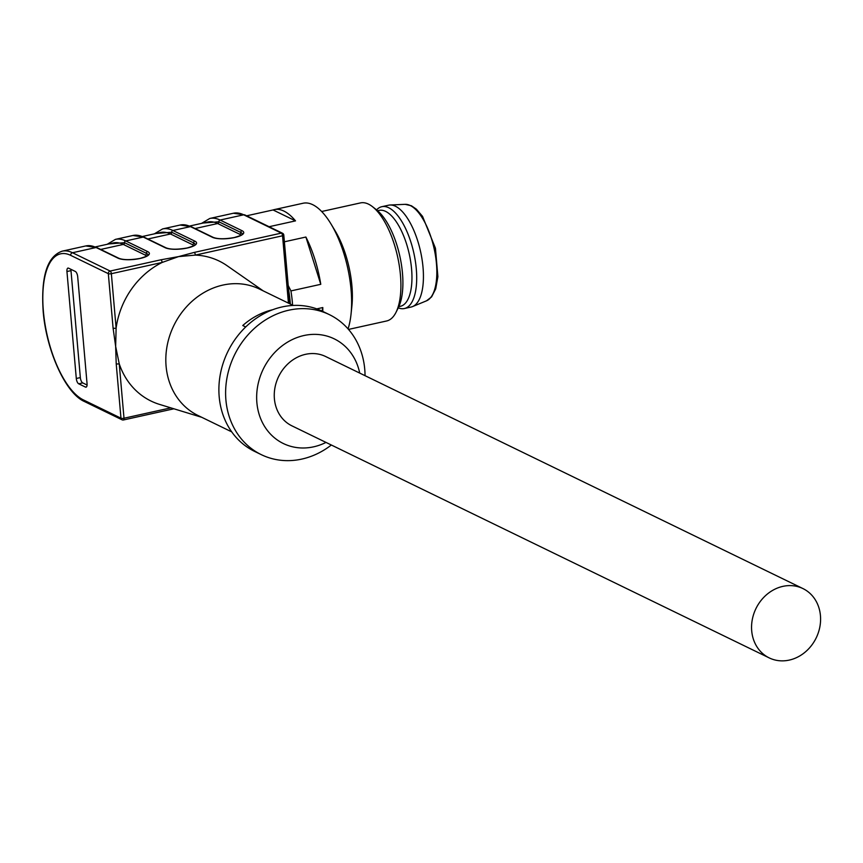 <?xml version="1.0" encoding="UTF-8"?>
<svg xmlns="http://www.w3.org/2000/svg" width="863" height="863" viewBox="0 0 863 863"><rect width="100%" height="100%" fill="white"/><g stroke="black" fill="none" stroke-linecap="round" stroke-linejoin="round"><path stroke-width="1.29" d="M802.924 588.566L325.631 356.516A38.544 33.506 115.9 0 0 305.545 354.326A38.544 33.506 115.9 0 0 274.995 387.498A38.544 33.506 115.9 0 0 291.921 425.847L769.213 657.897A38.544 33.506 115.9 0 0 789.3 660.087A38.544 33.506 115.9 0 0 819.85 626.916A38.544 33.506 115.9 0 0 802.924 588.566A38.544 33.506 115.9 0 0 782.849 586.376A38.544 33.506 115.9 0 0 752.299 619.548A38.544 33.506 115.9 0 0 769.213 657.897M293.183 305.437L259.504 289.073A70.291 61.09 115.9 0 0 222.891 285.081A70.291 61.09 115.9 0 0 167.174 345.567A70.291 61.09 115.9 0 0 198.037 415.502L231.716 431.867M245.707 326.969L242.762 325.534A70.291 61.09 -64.1 0 1 272.686 309.731M263.237 290.885L227.034 265.675A77.843 67.659 115.9 0 0 195.383 255.092L178.565 256.602L194.186 252.428L281.349 233.118L243.7 214.811A77.832 31.694 -102.5 0 0 233.377 213.247L209.785 218.468A77.832 31.694 77.5 0 1 220.108 220.043L242.028 230.701A16.473 4.628 175 0 1 234.66 237.519L234.391 237.573A16.473 4.628 175 0 1 212.374 237.271L190.453 226.613L172.924 230.497A1.51 1.316 -64.1 0 0 171.705 232.233L156.009 233.485M233.377 213.247L244.876 214.941A2.265 1.974 115.9 0 0 243.7 214.811L220.108 220.043A1.51 1.316 115.9 0 0 218.889 221.78L203.193 223.032M148.015 254.995L148.015 254.952A14.962 4.196 -5 0 0 146.451 253.344L124.531 242.686L108.835 243.938M365.049 375.675A77.843 67.659 115.9 0 0 329.364 314.628L322.643 311.36A77.843 67.659 115.9 0 0 282.093 306.937A77.843 67.659 115.9 0 0 220.389 373.938A77.843 67.659 115.9 0 0 254.563 451.381L261.295 454.65A77.843 67.659 115.9 0 0 331.349 445.017M329.364 314.628A77.843 67.659 115.9 0 0 288.814 310.205A77.843 67.659 115.9 0 0 227.109 377.207A77.843 67.659 115.9 0 0 261.295 454.65M359.709 373.086A58.199 50.583 115.9 0 0 303.905 335.534A58.199 50.583 115.9 0 0 257.854 409.342A58.199 50.583 115.9 0 0 325.998 442.417M180.13 225.038L191.241 226.699A1.51 1.316 115.9 0 0 190.453 226.613A77.832 31.694 -102.5 0 0 180.13 225.038L162.611 228.922A77.832 31.694 77.5 0 1 172.924 230.497L194.855 241.155A16.473 4.628 175 0 1 187.487 247.972L187.217 248.026A16.473 4.628 175 0 1 165.2 247.724L143.269 237.066A77.832 31.694 -102.5 0 0 132.956 235.491L115.426 239.375A77.832 31.694 77.5 0 1 125.75 240.939L147.67 251.597A16.473 4.628 175 0 1 140.302 258.415L140.033 258.479A16.473 4.628 175 0 1 118.015 258.166L96.095 247.508L72.503 252.74L110.162 271.047A2.265 1.974 -64.1 0 0 108.328 273.657L70.669 255.351A75.566 30.766 -102.5 0 0 43.387 311.263A75.566 30.766 -102.5 0 0 83.323 399.882A2.265 1.974 -64.1 0 0 84.347 401.478L122.007 419.785A2.265 1.974 -64.1 0 0 123.182 419.914A2.265 0.928 -102.5 0 0 123.485 419.957A2.265 0.928 -102.5 0 0 124.002 418.231L119.234 363.798A2.265 0.636 175 0 1 116.214 363.765L115.653 346.419L113.085 328.091L108.328 273.657A2.265 0.636 -5 0 0 111.359 273.7L162.125 262.46A2.265 0.928 -102.5 0 0 160.928 259.795L178.565 256.602L162.125 262.46A77.843 67.659 115.9 0 0 116.117 328.134L115.653 346.419L119.234 363.798A77.843 67.659 115.9 0 0 159.579 404.413L201.769 417.314M85.426 387.066L78.695 383.798A4.531 1.845 77.5 0 1 76.3 378.49L66.947 271.532A4.531 1.845 77.5 0 1 67.983 268.08A4.531 1.845 77.5 0 1 68.587 268.177L75.308 271.446A4.531 1.845 77.5 0 1 77.702 276.764L87.055 383.711A4.531 1.845 77.5 0 1 86.02 387.163A4.531 1.845 77.5 0 1 85.426 387.066L86.527 386.829M194.186 252.428A2.265 0.928 77.5 0 1 195.383 255.092L282.546 235.782A2.265 0.928 -102.5 0 0 281.349 233.118A2.265 1.974 -64.1 0 1 283.56 234.844A2.265 0.636 175 0 1 283.798 235.092A2.265 0.636 175 0 1 282.546 235.782L288.436 303.14M113.085 328.091A2.265 0.636 -5 0 0 116.117 328.134L111.359 273.7A2.265 0.928 -102.5 0 0 110.162 271.047L160.928 259.795M70.971 269.332A4.531 1.845 -102.5 0 0 70.993 270.637L80.345 377.584A4.531 1.845 -102.5 0 0 82.74 382.902L87.077 385.017M398.275 307.843A52.147 21.23 -102.5 0 0 404.369 308.533L411.112 307.034A52.147 21.23 -102.5 0 0 412.568 306.581A52.147 21.23 -102.5 0 0 421.77 257.681A52.147 21.23 -102.5 0 0 395.47 206.257A52.147 21.23 -102.5 0 0 390.065 205.006A52.147 21.23 -102.5 0 0 388.555 205.211L381.813 206.699A52.147 21.23 -102.5 0 0 376.581 209.892M404.369 308.533A52.147 21.23 -102.5 0 0 415.33 260.993A52.147 21.23 -102.5 0 0 388.728 207.746A52.147 21.23 -102.5 0 0 381.813 206.699M398.846 306.656L400.346 306.322A49.126 20 -102.5 0 0 410.669 261.543A49.126 20 -102.5 0 0 385.621 211.392A49.126 20 -102.5 0 0 379.105 210.399L377.595 210.734M348.523 329.418L386.624 320.982A60.464 24.617 -102.5 0 0 395.966 312.417L398.328 307.735A55.933 22.772 -102.5 0 0 399.828 256.128A55.933 22.772 -102.5 0 0 376.678 209.968L372.557 206.732A60.464 24.617 -102.5 0 0 368.49 204.132A60.464 24.617 -102.5 0 0 360.475 202.913L321.662 211.511M395.966 312.417A60.464 24.617 -102.5 0 0 397.584 256.624A60.464 24.617 -102.5 0 0 372.557 206.732M348.048 328.879A72.557 29.547 -102.5 0 0 351.036 314.164L351.888 306.095A60.464 24.617 -102.5 0 0 335.265 231.068L331.09 224.121A72.557 29.547 -102.5 0 0 312.73 204.693A72.557 29.547 -102.5 0 0 303.107 203.237L274.283 209.612A72.557 29.547 -102.5 0 0 273.053 209.957L295.513 220.874A72.557 29.547 -102.5 0 0 274.283 209.612M351.036 314.164A72.557 29.547 -102.5 0 0 331.09 224.121M320.777 284.315A72.557 29.547 -102.5 0 0 305.89 237.034L320.777 284.315L290.939 290.917A72.557 29.547 77.5 0 1 292.6 305.157M322.784 311.424A72.557 29.547 -102.5 0 0 322.805 307.541L322.072 311.079M246.645 215.804L273.053 209.957M295.513 220.874L269.105 226.721M284.391 241.802L305.89 237.034M316.743 308.878L322.805 307.541M288.21 285.524L290.939 290.917M290.356 304.067A70.291 28.619 -102.5 0 0 288.566 289.612M193.711 245.739A13.452 3.776 -5 0 0 192.406 244.639L170.496 233.981A1.51 1.316 115.9 0 0 171.715 232.244L193.625 242.891A1.51 1.316 -64.1 0 1 194.855 241.155M147.864 238.997L170.496 233.981A74.822 30.464 -102.5 0 0 160.572 232.471L142.524 236.473M234.66 237.519A1.51 0.615 -102.5 0 0 234.466 237.487C246.041 233.981 240.669 234.509 242.374 234.046L242.374 234.1A14.962 4.196 -5 0 0 240.809 232.449L218.889 221.791A1.51 1.316 -64.1 0 1 217.67 223.528A74.822 30.464 -102.5 0 0 207.746 222.018L189.709 226.02M132.956 235.491L144.056 237.152A1.51 1.316 -64.1 0 0 143.269 237.066L125.75 240.939A1.51 1.316 -64.1 0 0 124.531 242.686A1.51 1.316 -64.1 0 1 123.312 244.434A74.822 30.464 -102.5 0 0 113.387 242.924L95.351 246.915M83.323 399.882L120.971 418.188A2.265 0.636 175 0 0 124.002 418.231L170.852 407.854M173.905 408.792L123.485 419.957A2.265 2.265 0 0 1 122.007 419.785A2.265 1.974 -64.1 0 1 120.971 418.188L116.214 363.765M85.771 245.944L96.883 247.595A1.51 1.316 -64.1 0 0 96.095 247.508A77.832 31.694 -102.5 0 0 85.771 245.944L62.179 251.165A77.832 31.694 77.5 0 1 72.503 252.74A2.265 1.974 115.9 0 0 70.669 255.351M240.885 235.286A13.452 3.776 -5 0 0 239.59 234.186L217.67 223.528L195.038 228.544M146.527 256.192A13.452 3.776 -5 0 0 145.232 255.092L123.312 244.434L100.68 249.45M145.232 255.092A1.51 1.316 115.9 0 0 146.451 253.344A1.51 1.316 -64.1 0 1 147.67 251.597M148.015 254.952C146.311 255.405 151.683 254.887 140.108 258.393L139.838 258.447C130.281 260.097 123.269 260.033 118.803 258.253A1.51 1.316 115.9 0 0 118.015 258.166M195.189 244.542L195.189 244.499A14.962 4.196 -5 0 0 193.625 242.891A1.51 1.316 115.9 0 1 192.406 244.639M195.189 244.499C193.485 244.952 198.857 244.434 187.282 247.94L187.012 247.994C177.454 249.644 170.453 249.59 165.987 247.81A1.51 1.316 115.9 0 0 165.2 247.724M239.59 234.186A1.51 1.316 115.9 0 0 240.809 232.449A1.51 1.316 -64.1 0 1 242.028 230.701M234.197 237.552C224.639 239.202 217.627 239.137 213.161 237.357A1.51 1.316 115.9 0 0 212.374 237.271M76.3 378.49L80.345 377.584M78.695 383.798L82.74 382.902M66.947 271.532L70.993 270.637M410.27 205.534A49.536 20.173 -102.5 0 0 405.135 204.337L411.414 205.761L416.376 209.17L422.546 216.386L435.448 248.242L437.886 276.689L435.707 288.846L431.608 296.872L426.505 300.82A49.536 20.173 -102.5 0 0 435.254 254.369A49.536 20.173 -102.5 0 0 410.27 205.534M244.876 214.941L282.535 233.247A2.265 2.265 0 0 1 283.798 235.092L289.806 303.798M84.347 401.478C65.588 393.345 46.192 350.292 43.15 311.047L43.15 311.014C40.917 276.322 47.26 256.365 62.179 251.165M107.163 244.305L115.426 239.375M118.803 258.253L96.883 247.595M154.337 233.851L162.611 228.922M165.987 247.81L144.056 237.152M201.521 223.398L209.785 218.468M213.161 237.357L191.241 226.699M405.135 204.337L390.065 205.006M426.505 300.82L412.568 306.581"/></g></svg>

